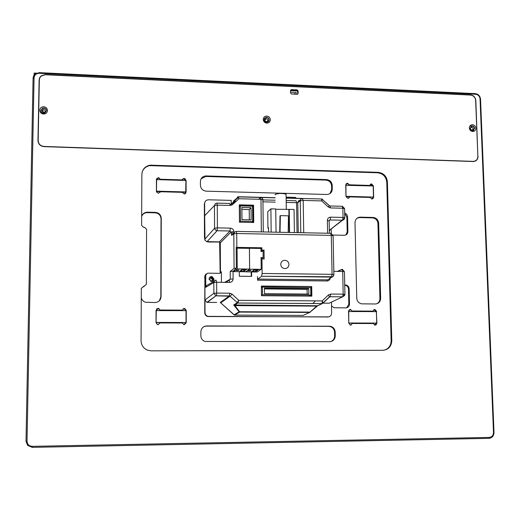 <?xml version="1.0" encoding="UTF-8"?>
<svg xmlns="http://www.w3.org/2000/svg" width="520" height="520" viewBox="0 0 520 520"><rect width="100%" height="100%" fill="white"/><g stroke="black" fill="none" stroke-linecap="round" stroke-linejoin="round"><path stroke-width="0.78" d="M474.292 161.434L475.189 160.934M38.227 141.434L38.837 143.702M470.652 126.347L471.425 126.1C473.083 126.113 474.045 126.971 474.325 128.674L473.493 130.585M264.355 118.417L265.779 117.566C267.663 117.455 268.749 118.339 269.042 120.211L268.658 121.576M40.813 110.909L42.419 108.459C44.544 107.913 45.897 108.667 46.475 110.715M297.687 94.172L297.668 91.397L296.731 90.441L290.55 90.285M472.758 161.538L473.558 161.356C476.313 160.914 477.75 159.237 477.867 156.332L475.651 100.431C475.228 97.312 473.499 95.517 470.457 95.062L45.273 74.743L41.346 75.959L39.858 77.76L39.325 79.625L38.175 140.582C38.467 144.02 40.404 145.97 43.992 146.439L44.005 146.633M473.05 161.369L43.992 146.439M472.16 125.847L469.865 128.524L470.828 130.234L472.719 130.826L474.65 128.16L473.902 126.646L472.16 125.847M266.578 117.26L265.961 117.306L263.991 119.743L264.778 121.609L266.643 122.447L267.228 122.401L269.224 119.958L268.437 118.099L266.578 117.26M43.686 107.952L42.4 108.186L40.794 110.533C40.937 112.177 41.867 113.113 43.589 113.347L44.811 113.139L46.475 110.767C46.332 109.122 45.402 108.186 43.686 107.952M291.434 89.616L297.147 89.888L298.084 90.844L298.123 93.405L297.466 94.257L291.499 94.01L290.563 93.054L290.524 90.487L291.174 89.642L291.031 90.168M472.745 131.495C474.728 131.372 475.774 130.286 475.891 128.238C475.612 126.178 474.474 125.008 472.478 124.716C470.496 124.839 469.45 125.924 469.326 127.972C469.606 130.032 470.743 131.209 472.745 131.495M266.832 123.123C268.983 122.999 270.153 121.875 270.342 119.749C270.101 117.605 268.905 116.383 266.753 116.077C264.602 116.201 263.425 117.325 263.237 119.451C263.478 121.602 264.673 122.824 266.832 123.123M43.686 106.71C41.34 106.834 40.034 108.004 39.754 110.214C39.949 112.45 41.216 113.731 43.55 114.042C45.897 113.919 47.203 112.749 47.476 110.539C47.281 108.303 46.02 107.029 43.686 106.71M256.197 269.607L256.204 270.641L257.692 270.406L257.003 270.153L258.382 269.808L255.249 269.639L253.858 269.867L254.547 270.12L253.162 270.348L253.929 270.608L251.764 271.317L254.885 271.596L256.964 270.901L256.204 270.641M257.192 272.006L245.85 271.863L249.633 269.172L261.203 269.321L257.192 272.006M248.931 270.296L250.998 270.322L250.296 270.816L248.235 270.79L248.931 270.296M255.567 269.627L255.58 271.122M249.613 269.081L237.237 268.918L237.081 248.164L249.418 248.372L249.613 269.081L245.843 271.758L233.714 271.609L233.708 270.836M249.633 269.172L249.438 248.255L260.975 248.45L261.007 251.57L263.068 251.192L263.146 257.861L261.072 257.413L261.203 269.321M253.922 270.179L253.929 270.608M254.547 269.704L254.547 270.12M256.997 269.62L257.003 270.153M250.289 270.315L250.296 270.816M237.237 268.918L233.714 271.609M240.513 270.589L241.228 270.836L239.895 271.173L243.022 271.343L244.387 271.122L243.678 270.868L245.05 270.641L244.264 270.381L246.402 269.666L243.211 269.38L241.176 270.094L241.975 270.355L240.513 270.589M236.931 270.036L239.005 270.062L238.349 270.556L236.281 270.53L236.931 270.036M237.081 248.164L236.203 248.937M236.275 257.894L236.23 251.849M263.146 257.861L262.067 258.635M241.228 270.419L241.228 270.836M241.969 269.913L241.975 270.355M242.547 269.438L242.554 269.867M245.011 269.367L245.018 269.9M244.25 269.347L244.264 270.381M243.666 269.36L243.678 270.868M238.342 270.056L238.349 270.556M329.387 220.103L329.908 220.116M209.58 277.498L211.139 277.245L213.2 279.682L212.661 281.216M231.881 205.017L234.669 202.638M212.914 281.067L213.649 279.318L211.575 276.874L209.768 277.284M310.928 305.714L310.934 306.072M286.13 197.151L295.412 197.399L296.361 198.276M314.886 301.542L312.871 303.446M310.472 305.714L310.096 306.065M227.201 281.346L227.208 282.386M226.837 282.38L226.831 281.554M261.385 287.664L262.392 287.086L262.476 294.704L310.843 295.1L310.713 287.553L262.392 287.086M308.516 296.101L310.843 295.1M261.463 295.243L262.476 294.704M308.737 288.548L264.433 288.132L264.498 293.69L308.828 294.06L308.737 288.548L307.086 289.315L264.446 288.912M307.164 294.047L307.086 289.315M294.405 232.57L294.047 209.417L275.743 209.274M268.58 232.056L268.528 227.708L267.943 228.208L268.534 228.222M276.036 232.206L275.736 208.969L270.887 208.852L267.748 211.764L267.943 228.208M289.231 209.3L289.569 232.472M271.167 232.108L270.887 208.852M289.218 232.466L288.88 209.599M286.091 194.694L286.084 194.22C282.373 193.147 278.72 193.206 275.119 194.395L275.125 194.838M280.046 232.284L280.345 215.631L279.988 215.936L279.721 232.278M288.171 232.447L288.47 215.826L280.345 215.631M251.251 206.167L251.244 205.536M240.461 221.182L252.694 221.455L252.544 206.2L240.338 205.894L240.461 221.182L239.48 222.183M252.694 221.455L251.648 222.45M240.338 205.894L239.323 207.012M251.036 207.681L241.878 207.454L241.982 219.687L251.154 219.889L251.036 207.681L249.23 209.553L241.891 209.372M249.321 219.85L249.23 209.553M273.299 311.909L273.306 312.26M373.692 309.829L374.387 309.861L375.96 311.617M348.764 310.323L350.994 309.706M348.797 323.108L376.714 323.07L376.415 311.617L348.537 311.532M348.725 311.474L348.797 323.043M376.714 323.07L348.978 322.992M374.575 325.091L376.259 323.187M351.228 325.033L349.993 324.968M370.272 184.373L372.71 185.965M345.8 184.483L347.172 183.69L348.283 183.716M346.001 196.619L373.471 197.067L373.185 185.978L345.748 185.315M371.891 199.056L370.065 197.431L349.642 196.879L347.867 198.412L345.995 196.502L345.741 184.99L347.386 183.19L349.369 184.815L369.759 185.419L371.507 183.905L373.36 185.803L373.659 197.256L371.891 199.056L373.029 197.353M345.93 185.178L345.995 196.45M373.471 197.067L346.177 196.319M183.177 308.783L184.373 308.854L185.842 310.635M156.26 310.479L156.084 322.543L186.043 322.511L186.03 310.635L156.117 310.615L158.119 308.646L158.938 308.653M186.043 322.511L156.227 322.419M183.833 324.636L185.861 322.627M158.587 324.538L157.45 324.435L156.026 322.595M183.885 324.603L182.306 322.992L159.998 322.933L158.015 324.617L157.391 324.512L156.026 322.621L156.059 310.284L158.06 308.308L159.972 310.057L182.234 310.173L184.249 308.451L184.75 308.516L182.982 308.906M182.975 178.815L183.781 178.841L185.692 180.472M156.637 179.621L156.468 191.464L185.731 192.264L185.9 180.479L156.637 179.621L156.501 179.946L158.23 178.094L159.399 178.113M185.127 193.791L185.328 193.421M185.913 191.952L156.605 191.159M184.574 193.986L185.731 192.264M156.631 192.244L156.423 191.568M290.531 90.63L297.55 90.961M290.55 92.222L296.147 92.482L296.173 94.231M293.865 93.964L294.651 93.581L295.542 94.198M494 432.471L480.545 99.171C480.103 95.947 478.322 94.101 475.189 93.633L39.267 72.65L35.12 73.97L33.631 75.823L33.078 78.104L26 441.162L27.579 445.38L32.266 447.356L488.865 438.353C492.109 437.938 493.818 435.981 494 432.471L493.493 432.51C493.337 435.442 491.913 437.073 489.209 437.424L488.865 438.353M373.262 197.203L373.269 198.127M370.825 184.022L372.86 185.972M376.5 323.128L376.142 324.838M375.174 309.764L376.181 311.617M184.756 178.685L185.386 179.101M489.209 437.424L32.253 446.342C29.036 446.089 27.294 444.366 27.027 441.175L34.066 77.85C34.431 74.958 36.147 73.444 39.221 73.3L475.579 94.25C478.185 94.647 479.681 96.187 480.044 98.872L493.493 432.51M477.874 156.429L475.82 100.438C475.384 97.208 473.597 95.362 470.45 94.887L45.273 74.549L41.216 75.809L39.676 77.675L39.123 79.599L37.966 140.576C38.272 144.131 40.281 146.153 43.986 146.633L473.577 161.538C476.431 161.077 477.919 159.347 478.043 156.338M39.358 79.346L38.61 117.104M38.233 137.215L38.025 141.505M235.092 315.12L302.666 315.413M303.628 315.146L303.225 315.328M210.366 281.164L210.769 281.222C212.693 280.351 212.771 279.318 211.003 278.115L209.203 279.76M144.593 227.318L143.526 227.299L141.622 225.303L141.869 174.389C142.298 169.273 145.067 166.192 150.183 165.159L378.144 172.334C383.617 173.062 386.704 176.228 387.4 181.818L391.788 340.672C391.397 346.496 388.414 349.7 382.844 350.304L151.106 350.838L147.186 350.051C143.286 348.185 141.245 345.098 141.063 340.782L141.316 288.314L146.341 284.394L146.575 229.314L144.593 227.318M475.859 160.55L475.209 161.129M471.822 130.097L472.03 130.084C473.558 129.077 473.454 128.135 471.712 127.244L471.497 127.257C469.976 128.271 470.087 129.214 471.822 130.097M43.634 112.567L44.337 112.444C45.721 111.183 45.507 110.195 43.686 109.486L42.965 109.623C41.6 110.89 41.828 111.872 43.634 112.567M204.783 239.577L204.639 203.528C204.841 201.292 206.063 200.044 208.312 199.791L231.205 200.382L231.231 203.905L230.139 204.88M208.397 241.677L208.364 242.008L219.343 241.878L206.804 241.631L204.99 240.286L204.678 215.728L206.837 213.48M328.783 316.875L207.649 316.524C205.822 315.9 204.847 314.626 204.724 312.702L204.893 277.635L205.01 312.52C205.14 314.45 206.115 315.725 207.942 316.349L327.932 316.972C330.2 316.745 331.428 315.464 331.604 313.131L331.513 302.088M334.061 300.878L335.634 300.131M310.232 312.221L303.036 315.413L234.526 315.094L220.246 302.464L233.779 314.6M206.115 273.877L204.886 275.678L204.971 300.001L206.928 302.341L216.723 302.445M329.959 230.393L329.947 229.886M332.274 228.105L334.503 226.395M329.336 205.68L326.365 202.904M373.373 197.125L372.736 198.861M373.36 185.803L371.235 184.093L370.338 184.314M346.294 183.644L347.276 183.385L349.213 184.931L369.759 185.419M348.79 198.178L349.642 196.879M350.46 325.033L352.495 323.479L373.25 323.538L375.109 325.169L376.903 323.264L376.318 311.617M376.318 311.512L374.738 309.621L374.069 309.634M349.668 309.511L350.409 309.491L352.06 311.064L372.769 311.175L374.738 309.621M230.145 205.088L232.2 203.261L234.344 202.819M186.238 322.706L186.225 310.44L186.238 322.706L184.262 324.688L183.683 324.597M186.114 310.525L184.639 308.607M156.605 308.925L158.509 308.471M160.115 192.328L160.31 191.737L182.24 192.335L184.294 194.012L186.108 192.153L186.095 180.291L185.796 193.186M185.984 180.499L184.041 178.529L182.383 179.406M156.546 178.808L158.321 177.769L160.29 179.368L182.169 180.018L183.827 178.536M383.903 350.233C388.518 348.94 390.929 345.793 391.137 340.795L386.776 182.247C386.081 176.664 383 173.511 377.533 172.783L150.001 165.633C146.289 166.244 143.722 168.246 142.298 171.639M143.332 286.344L144.333 286.358M44.532 112.353L42.971 112.405M266.37 121.687L266.708 121.66C268.281 120.562 268.158 119.581 266.338 118.729L265.986 118.755C264.427 119.86 264.557 120.835 266.37 121.687M231.231 203.905L232.629 202.755L233.838 202.286L233.48 202.8M204.471 238.069L204.353 203.925L205.186 201.565M208.111 241.995L206.733 241.618M208.364 242.008L219.837 242.028M219.655 242.209L220.149 273.293M204.607 277.888L204.886 276.413M333.788 301.008L334.165 300.878M331.988 228.326L332.351 228.332M235.034 202.319L233.916 202.293M376.597 311.428L375.018 309.543M352.06 311.064L350.344 309.374L348.537 311.285L348.797 323.18L350.318 325.072M186.225 310.44L184.75 308.516M159.972 310.057L158.6 308.386M186.095 180.291L183.937 178.334M160.29 179.368L158.412 177.561L156.442 179.419L156.41 191.341L158.366 193.323L160.31 191.737M141.667 216.541C142.538 213.792 144.45 212.342 147.388 212.186L155.363 212.375C158.945 212.803 160.907 214.786 161.252 218.316L161.018 218.758C160.673 215.234 158.71 213.258 155.142 212.83L147.186 212.641C144.755 212.719 142.981 213.811 141.863 215.917M141.271 297.85C141.882 300.079 143.292 301.548 145.509 302.257L155.084 302.536C158.71 302.198 160.706 300.228 161.077 296.634L161.252 218.316M160.03 310.005L182.299 310.122M160.342 179.244L182.234 179.894M352.216 311.012L372.938 311.123M378.677 223.151L380.653 298.331C380.413 301.782 378.632 303.667 375.303 303.992L361.543 303.829C358.644 303.095 357.051 301.204 356.753 298.149L354.998 222.625C355.251 219.258 357.019 217.431 360.308 217.152L373.087 217.444C376.396 217.861 378.261 219.765 378.677 223.151L377.949 223.567C377.533 220.181 375.674 218.283 372.372 217.874L359.619 217.575L357.136 218.16M206.733 325.93L330.655 326.352C333.418 327.184 334.932 329.069 335.185 332.02L335.263 335.887C334.997 339.404 333.157 341.341 329.758 341.692L204.912 341.465C202.371 340.45 201.025 338.566 200.863 335.822L200.857 331.858C201.201 328.257 203.164 326.281 206.733 325.93L203.794 326.709M206.18 175.942L326.579 179.595C329.927 180.031 331.806 181.942 332.209 185.334L332.28 189.053C332.053 192.29 330.356 194.103 327.171 194.487L206.239 191.172C202.728 190.73 200.792 188.767 200.428 185.289L200.421 181.474C200.675 178.321 202.378 176.482 205.524 175.955L206.18 175.942L205.842 176.475L201.084 178.822M344.688 212.927L346.716 214.299L347.542 216.619L346.885 217.048L344.701 213.623M333.028 235.053L344.279 235.281C346.509 235.099 347.704 233.87 347.874 231.602L347.542 216.619M331.461 305.929L334.035 307.736L345.859 307.866C348.107 307.645 349.317 306.377 349.486 304.064L349.147 288.795C348.94 286.709 347.834 285.435 345.839 284.986L344.728 284.94M159.328 300.807L160.836 296.887L161.018 218.758M346.665 307.781L348.816 304.291L348.478 289.055C348.27 286.975 347.172 285.708 345.176 285.259L344.734 285.22L345.358 284.947M345.8 234.975L347.217 231.998L346.885 217.048M380.653 298.331L379.918 298.571L377.949 223.567M379.918 298.571C379.86 301.087 378.736 302.848 376.538 303.856M329.453 326.216L206.381 326.111M328.822 326.391L330.025 326.528C332.781 327.36 334.288 329.245 334.542 332.183L334.62 336.043C334.51 338.845 333.184 340.704 330.629 341.621M332.28 189.053L331.656 189.547L329.94 193.615M326.579 179.595L325.969 180.108L205.842 176.475M325.969 180.108C329.316 180.544 331.182 182.455 331.584 185.835L331.656 189.547M344.747 295.353L342.596 296.836L329.16 303.199L322.368 303.154M238.381 196.879L239.037 196.898L238.589 197.288M234.052 201.292L233.246 202.111L234.273 201.299M329.57 230.178L329.576 230.529M331.208 228.924L331.298 233.376M342.166 269.36L342.693 271.472L342.03 269.347M231.446 205.212L234.208 202.748L231.569 205.166M238.264 197.574L234.143 201.136L233.363 201.221L237.958 197.243M329.869 205.972L330.519 207.935L328.237 206.986L329.303 205.654L321.815 198.978M328.237 206.986L321.744 200.909L322.445 199.232M342.29 206.252L342.849 208.24L342.173 206.284L330.077 205.978M344.786 217.919L343.05 217.444L342.849 208.24L344.591 208.715M329.329 230.575L331.13 228.963M329.141 220.792L330.089 219.98L330.649 217.159C328.62 217.315 327.522 218.426 327.36 220.493L329.141 220.942M329.394 278.467L332.976 276.601L333.879 274.794M329.121 297.232L330.161 296.738L342.596 296.836L343.181 294.164L344.929 294.418L344.435 271.661L342.791 271.479M329.563 296.94L330.2 296.712L330.72 294.053L328.464 294.944L322.153 300.918L322.153 303.596L322.94 303.095L322.153 300.918L238.771 300.32L237.139 302.757L233.733 304.967L239.167 311.825L234.058 314.853M322.894 303.257L329.498 296.998L328.464 294.944M317.882 305.675L322.264 303.589M210.132 276.978L211.822 276.848L213.727 279.318L213.272 280.774M253.357 222.489L253.188 205.582L239.311 205.238M237.386 197.008L239.05 198.738L238.076 196.761L237.386 197.008M236.294 201.194L233.656 201.279L236.125 201.344M258.745 199.186L260.553 197.359L258.707 199.258M303.726 232.758L303.192 200.421L321.744 200.909L321.653 198.984L302.809 198.484M224.614 282.353L230.256 279.188L233.109 278.935C232.908 281.067 231.751 282.224 229.639 282.412L229.242 280.209L230.256 279.188L230.204 271.492L233.369 271.187L236.347 268.067L236.191 247.364L261.846 247.786L261.872 250.4L264.036 249.997L264.141 259.084L261.963 258.609L262.125 273.468L332.085 274.326L331.298 235.372L333.106 235.794M288.958 264.485C288.672 261.957 287.287 260.553 284.798 260.267C282.315 260.481 280.963 261.846 280.748 264.368C281.028 266.897 282.418 268.307 284.914 268.593C287.397 268.372 288.75 267 288.958 264.485M330.33 277.862C330.012 279.799 328.919 280.833 327.041 280.976L257.543 280.215L257.731 279.078L261.651 276.257L262.125 273.468M257.543 280.215L257.504 276.62M311.695 286.539L311.857 296.133L261.469 295.724L261.365 286.046L311.695 286.539L261.365 286.234M239.278 271.681L239.311 276.244L251.635 276.387L251.596 271.934M207.103 241.657L217.055 230.731L230.016 230.99L219.33 241.878L220.298 242.859L220.461 272.356L221.377 271.778L219.823 273.325L207.584 273.175L205.725 275.022L205.764 287.32L206.648 285.48L214.103 281.385M209.079 278.993C209.326 277.212 210.347 276.432 212.134 276.647L213.98 279.045C213.811 280.625 212.933 281.431 211.347 281.463L209.079 278.993M253.552 205.205L253.721 222.495L239.447 222.183L239.311 204.847L253.552 205.205L253.188 205.582M217.042 203.119L229.756 203.437L230.152 205.426L232.492 204.581L239.05 198.738L260.981 199.316L260.507 197.353M220.298 242.859L231.03 232.037L233.883 231.692C233.656 229.58 232.486 228.391 230.367 228.137L217.399 227.87L217.016 230.731L230.003 230.99L230.367 228.137M311.363 296.127L311.2 286.721M258.765 199.258L259.324 199.27M300.372 200.077L298.447 200.922L297.778 202.592L300.267 200.817L300.781 232.7M303.192 200.421L300.267 200.817L300.768 199.329L302.347 198.484L303.192 200.421M234 232.934L232.336 233.662L231.654 235.358L231.03 232.037L230.003 230.99L219.343 241.878M236.347 268.067L234.078 268.392L230.204 271.492M260.975 248.482L261.846 247.786M261.001 251.114L261.872 250.4M262.425 251.31L264.036 249.997M261.086 259.031L261.963 258.609M257.731 279.078L327.262 279.851L257.738 279.071M220.246 302.464L229.353 295.932L229.717 293.202L232.083 294.144L230.048 296.212L216.365 295.828L216.71 293.092L229.717 293.202M317.194 306.248L309.641 312.429L316.745 306.111L234.91 305.604L234.41 305.253L237.868 303.004L238.771 300.32L232.083 294.144M251.251 276.38L251.192 271.928M220.909 302.731L230.048 296.212L237.828 303.036L322.153 303.596L317.493 305.76L233.733 304.967M221.377 271.778L221.436 282.321M343.181 294.262L344.929 294.359L342.641 296.81L329.596 296.777L322.199 303.563L237.647 303.017L234.41 305.253L317.467 305.767L309.621 312.436L239.844 312.091L234.91 305.604L234.117 305.695M309.777 312.091L239.954 311.74L239.167 311.825L239.649 312.072L234.526 315.094M237.848 313.267L237.842 312.611M60.145 74.308L34.157 73.06L32.585 154.381M298.123 93.405L297.707 93.951M298.084 90.844L297.668 91.397M297.147 89.888L296.731 90.441M480.545 99.171L480.044 98.872M32.253 446.342L32.266 447.356M27.027 441.175L26 441.162M34.066 77.85L33.078 78.104M38.454 117.956L38.571 119.262M39.149 80.724L39.098 80.002M37.966 140.576L38.025 141.16M38.116 136.344L38.168 136.968M475.579 94.25L475.189 93.633M39.221 73.3L39.267 72.65M151.58 165.562L151.762 165.081M377.533 172.783L378.144 172.334M386.776 182.247L387.4 181.818M391.137 340.795L391.788 340.672M232.2 203.261L232.629 202.755M204.639 203.528L204.353 203.925M327.932 316.972L327.405 317.142M147.466 212.186L147.264 212.641M155.363 212.375L155.142 212.83M373.087 217.444L372.372 217.874M360.347 217.152L359.665 217.575M335.185 332.02L334.542 332.183M335.263 335.887L334.62 336.043M332.209 185.334L331.584 185.835M347.874 231.602L347.217 231.998M349.147 288.795L348.478 289.055M349.486 304.064L348.816 304.291M238.791 196.742L275.158 197.711M286.137 198.003L302.673 198.445M301.88 198.569L286.143 198.153M275.164 197.86L261.423 197.496M260.397 197.47L239.037 196.898M337.324 271.408L342.01 269.353M342.849 208.24L330.519 207.935M329.329 230.341L342.498 220.259L343.05 217.444L344.793 217.724L344.591 208.533L342.401 206.291M329.329 230.367L344.767 218.12M344.793 217.724L344.136 219.447L342.765 220.22L330.089 219.98L329.147 220.74M327.606 233.239L327.36 220.493M261.632 276.269L331.526 277.089L332.085 274.326L333.892 274.644M333.827 271.362L342.693 271.472L343.181 294.164L330.72 294.053M344.442 271.784L342.446 269.392M262.932 199.901L275.19 200.219M286.175 200.506L296.017 200.766L296.575 202.696L297.778 202.592L298.252 232.648M343.05 217.444L330.649 217.159M236.834 247.358L236.73 233.513L331.298 235.372L330.661 233.298L236.418 231.406M327.041 280.976L327.269 279.851C328.829 279.442 329.55 278.974 329.427 278.447M229.639 282.412L216.658 282.276L216.71 293.092L213.876 293.319L213.824 282.522L216.658 282.276L216.014 280.079L214.552 280.767L213.837 282.516M233.109 278.935L233.051 271.18M220.415 302.484L229.333 295.932M230.152 205.426L217.282 205.108L217.399 227.87L214.572 228.222L215.293 229.957L217.016 230.731L207.064 241.65M234.572 232.083L233.883 232.069L233.883 231.692M261.339 231.907L260.981 199.316L262.932 199.862M263.289 231.946L262.912 199.388L262.223 197.997L260.676 197.366M262.951 201.825L275.217 202.144M286.202 202.43L296.575 202.696L297.043 232.629M231.654 235.358L233.831 233.857L234.078 268.392M236.314 231.406L234.553 232.102L233.831 233.857L236.73 233.513L236.314 231.406M234.715 315.114L239.649 312.072L309.641 312.429M207.331 302.38L215.943 295.789L229.379 295.906M204.971 300.001L213.876 293.319L215.943 295.789L206.928 302.341M204.886 275.678L205.725 275.022M205.764 287.32L213.824 282.522L214.968 280.436M204.763 239.285L214.572 228.222L214.468 205.498L217.282 205.108L216.918 203.112L215.384 203.606L214.468 205.498L204.678 215.728M233.883 232.069L231.036 232.414M229.242 280.209L225.381 282.367M216.71 293.105L213.876 293.319M217.399 227.89L214.572 228.222M214.468 205.478L217.282 205.108M473.226 161.551L473.558 161.356M471.425 126.1L471.783 125.859M291.174 89.642L290.771 90.194M211.139 277.245L211.575 276.874M286.299 209.534L286.084 194.22M210.165 278.824L211.003 278.115M150.001 165.633L150.183 165.159M470.554 127.888L471.497 127.257M43.147 112.32L42.965 109.623M233.838 202.286L233.402 202.8M147.388 212.186L147.186 212.641M264.875 120.309L265.986 118.755M360.308 217.152L359.619 217.575M330.655 326.352L330.025 326.528M205.524 175.955L205.186 176.494M345.839 284.986L345.176 285.259M337.74 271.414L342.257 269.438M329.843 205.972L329.303 205.654M329.387 233.279L329.141 220.772L330.077 219.98L329.141 220.733M261.651 276.257L332.572 276.764L333.541 275.815L333.892 274.514L333.106 235.625L331.052 233.337"/></g></svg>
